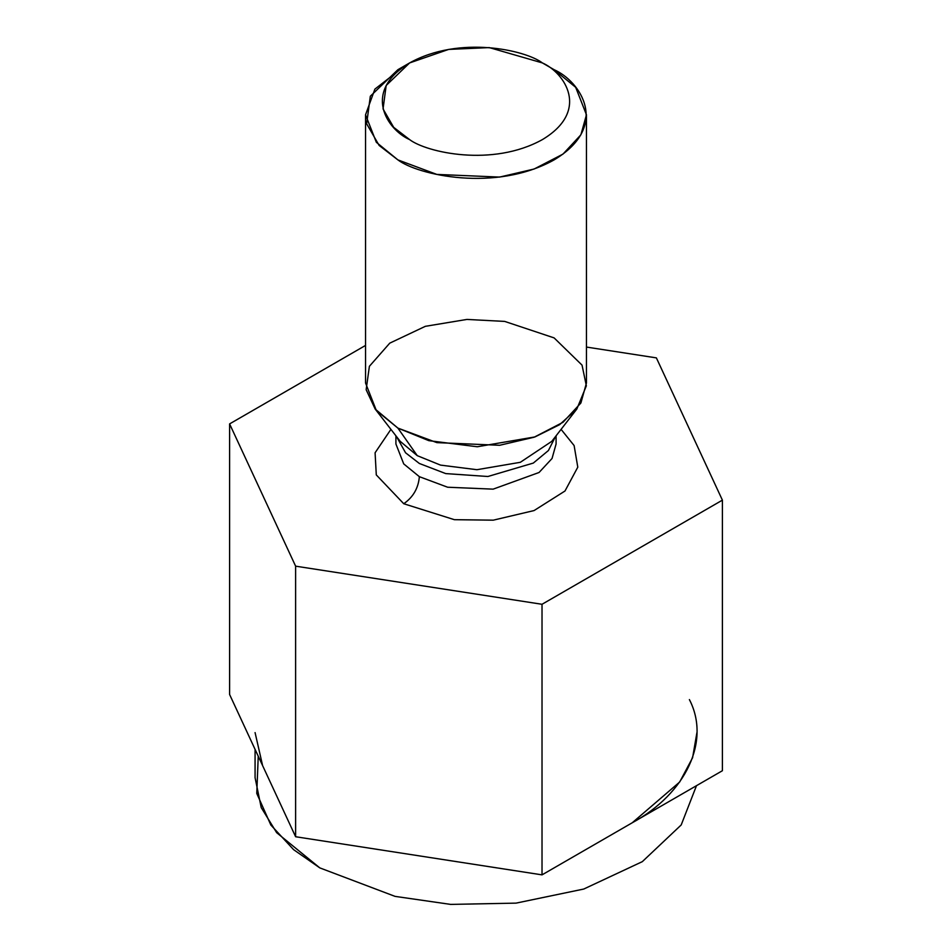 <?xml version="1.0" encoding="UTF-8"?>
<svg xmlns="http://www.w3.org/2000/svg" width="952" height="952" viewBox="0 0 952 952"><rect width="100%" height="100%" fill="white"/><g stroke="black" fill="none" stroke-linecap="round" stroke-linejoin="round"><path stroke-width="1.43" d="M229.599 694.484L229.599 423.902L365.544 345.421L229.599 423.902L229.599 694.484L295.62 836.737L295.62 566.166L229.599 423.902L295.62 566.166L295.62 836.737L542.021 874.864L542.021 604.282L295.62 566.166L542.021 604.282L542.021 874.864L722.401 770.715L722.401 500.145L542.021 604.282L722.401 500.145L722.401 770.715L542.021 874.864L295.62 836.737L229.599 694.484M656.38 357.881L722.401 500.145L656.38 357.881L586.456 347.063L656.38 357.881M403.755 503.739L376.29 474.905L375.088 452.771L390.915 429.364L375.088 452.771L376.29 474.905L403.755 503.739L454.39 519.685L493.255 520.173L534.084 510.558L564.988 491.006L577.793 467.158L574.115 445.56L561.085 429.364L574.115 445.56L577.793 467.158L564.988 491.006L534.084 510.558L493.255 520.173L454.39 519.685L403.755 503.739C413.168 497.158 418.38 488.138 419.368 476.678L447.618 487.222L493.124 489.149L539.058 472.489L552.041 458.495L556.087 443.989L552.041 458.495L539.058 472.489L493.124 489.149L447.618 487.222L419.368 476.678L403.731 463.91L395.913 443.989L403.731 463.91L419.368 476.678C418.38 488.138 413.168 497.158 403.755 503.739M409.61 62.927L397.888 69.698L370.328 96.223L366.651 123.808L379.146 145.454L397.888 159.888C417.595 174.894 495.23 192.649 554.112 159.888C610.851 125.89 580.089 81.075 554.112 69.698L542.39 62.927C525.635 50.182 459.649 35.081 409.61 62.927C361.379 91.82 387.523 129.924 409.61 139.599C426.365 152.344 492.351 167.445 542.39 139.599C590.621 110.706 564.476 72.602 542.39 62.927L542.39 62.927C564.476 72.602 590.621 110.706 542.39 139.599C492.351 167.445 426.365 152.344 409.61 139.599L393.676 127.33L383.049 108.933L386.179 85.478L409.61 62.927L448.666 49.409L489.28 47.6L542.39 62.927L554.112 69.698L575.674 87.31L586.456 114.787L580.887 134.803L562.977 154.105L534.131 169.016L499.622 177.084L436.849 174.418L397.888 159.888L376.326 142.276L365.544 114.787L374.898 89.107L404.231 66.319M365.544 114.787L365.544 382.99L376.326 410.479L397.888 428.091L436.849 442.62L499.622 445.286L534.131 437.218L562.977 422.307L580.887 403.005L586.456 382.99L586.456 114.787M417.273 455.663L440.538 465.111L476.916 469.705L520.327 462.303L551.803 441.335L520.327 462.303L476.916 469.705L440.538 465.111L417.273 455.663L397.888 428.091L375.159 409.027L366.151 389.701L369.388 366.306L389.761 343.148L425.342 326.322L466.92 319.432L504.679 321.407L554.112 337.9L582.041 365.128L586.349 385.834L576.841 409.027L559.586 424.687L534.965 436.92L477.226 446.762L428.828 440.657L397.888 428.091L417.273 455.663L400.197 441.335L417.273 455.663M555.433 436.659L548.412 450.534L533.31 463.077L487.9 476.5L445.714 473.584L419.368 463.481L405.564 452.783L396.567 436.659L405.564 452.783L419.368 463.481L445.714 473.584L487.9 476.5L533.31 463.077L548.412 450.534L555.433 436.659M554.112 69.698L542.39 62.927M696.923 732.6L692.592 757.732L679.668 782.02L632.211 822.79C686.332 793.325 710.739 740.727 689.391 699.589M262.609 765.61L255.076 732.6M255.076 749.391L255.076 777.689L261.229 807.593L276.651 832.667L319.789 867.879L395.068 896.379L450.665 904.4L516.055 903.127L583.778 889.037L642.314 861.655L681.192 824.956L696.483 785.686L681.192 824.956L642.314 861.655L583.778 889.037L516.055 903.127L450.665 904.4L395.068 896.379L319.789 867.879L293.621 849.672L270.844 825.015L256.766 793.421L258.242 756.197M551.803 441.335L576.841 409.027M400.197 441.335L375.159 409.027M556.087 435.814L556.087 443.989M395.913 435.814L395.913 443.989"/></g></svg>

